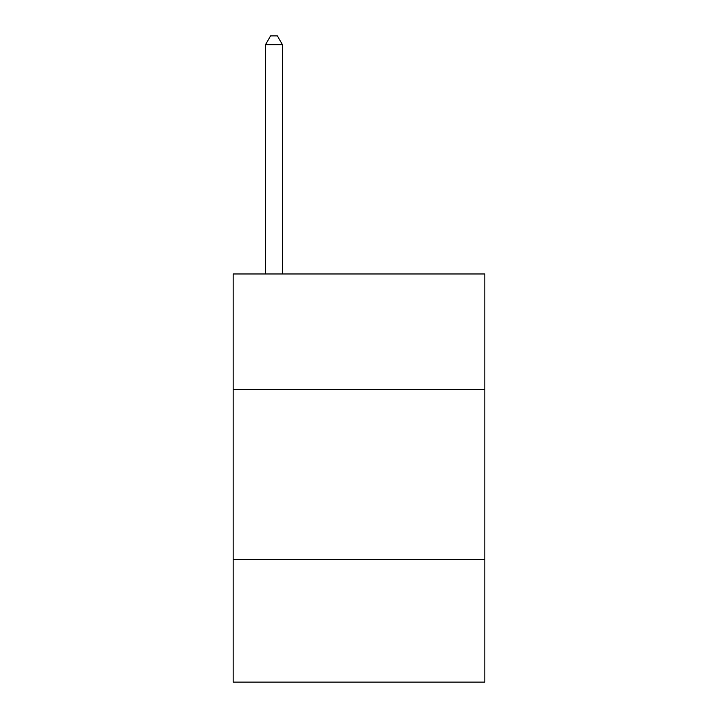 <?xml version="1.0" encoding="UTF-8"?>
<svg xmlns="http://www.w3.org/2000/svg" width="718" height="718" viewBox="0 0 718 718"><rect width="100%" height="100%" fill="white"/><g stroke="black" fill="none" stroke-linecap="round" stroke-linejoin="round"><path stroke-width="1.08" d="M484.838 389.614L484.838 273.971L233.162 273.971L233.162 389.614L484.838 389.614L484.838 682.1L233.162 682.1L233.162 389.614M484.838 559.663L233.162 559.663M282.479 273.971L282.479 44.74L265.472 44.74L265.472 273.971M265.472 44.74L270.569 35.9L277.372 35.9L282.479 44.74"/></g></svg>
